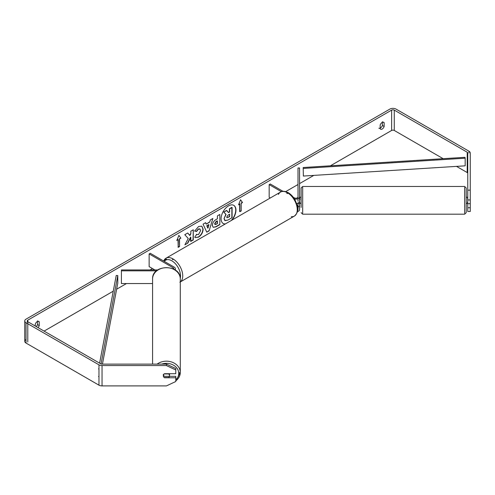 <?xml version="1.0" encoding="UTF-8"?>
<svg xmlns="http://www.w3.org/2000/svg" width="495" height="495" viewBox="0 0 495 495"><rect width="100%" height="100%" fill="white"/><g stroke="black" fill="none" stroke-linecap="round" stroke-linejoin="round"><path stroke-width="0.74" d="M297.594 207.25A3.737 2.159 0 0 0 299.562 205.351L299.562 203.389M299.562 205.351L299.562 209.676A3.737 2.159 180 0 1 297.439 211.619M293.312 197.288L294.284 197.845A2.178 1.256 180 0 0 296.66 198.124A2.178 1.256 180 0 0 298.009 196.96L298.009 167.978L299.562 167.978L299.562 201.279A3.737 2.159 180 0 1 296.647 203.389M299.562 196.96A3.737 2.159 180 0 1 297.446 198.903A3.737 2.159 180 0 1 293.492 198.644M297.421 206.205A2.178 1.256 0 0 0 298.009 205.351L298.009 209.676M270.295 197.981L269.175 197.338L269.175 184.623L270.276 183.985L282.973 191.317M281.401 191.683L269.175 184.623M298.009 196.96L298.009 201.279M298.009 205.351L298.009 203.037M158.122 269.936L121.417 269.936L121.417 270.833L156.822 270.833M121.417 270.833L121.417 283.548L152.571 283.548M174.84 269.756A3.737 2.159 0 0 0 175.348 268.674A3.737 2.159 0 0 0 174.252 267.145L150.245 253.285L149.143 253.923L149.143 266.638L154.848 269.936M173.671 269.088A2.178 1.256 0 0 0 173.788 268.674A2.178 1.256 0 0 0 173.151 267.783L149.143 253.923M152.571 364.122L152.571 278.988A13.86 11.317 -0 0 1 166.431 267.671A13.86 11.317 -0 0 1 180.291 278.988L180.291 372.5A13.86 11.317 180 0 0 172.043 362.148A13.86 11.317 180 0 0 157.107 364.122M169.55 373.7L169.55 375.736A3.112 2.543 -0 0 1 168.659 377.518L164.21 377.518A3.112 2.543 -0 0 1 163.319 375.736A3.112 2.543 -0 0 1 164.21 373.954L168.659 373.954A3.112 2.543 -0 0 1 169.55 375.736M179.295 372.5A12.864 10.506 -0 0 1 175.774 379.714M231.19 220.56A10.506 6.064 120 0 0 233.553 205.227L233.776 205.357A10.506 6.064 120 0 0 228.523 205.877A10.506 6.064 120 0 0 221.655 215.133A10.506 6.064 120 0 0 223.27 223.554A10.506 6.064 120 0 0 225.157 224.043M231.889 220.157A10.506 6.064 120 0 0 233.776 205.357M443.174 158.685L394.274 130.457A1.869 1.077 0 0 0 391.632 130.457L330.394 165.813M313.799 175.391L299.562 183.608M298.009 184.511L285.72 191.602M152.448 268.55L150.047 269.936M126.466 283.548L116.634 289.222M113.256 291.178L44.086 331.106M467.756 190.154L470.25 190.154L470.25 199.955L467.756 199.955L467.756 152.98A1.869 1.077 0 0 0 467.212 152.219L394.274 110.113A1.869 1.077 0 0 0 391.632 110.113L27.788 320.172A1.869 1.077 0 0 0 27.244 320.933A1.869 1.077 0 0 0 27.788 321.7L100.726 363.806A1.869 1.077 0 0 0 102.044 364.122L166.431 364.122L175.774 368.528L175.774 369.969L166.431 365.564L166.431 364.122M188.236 238.51L184.901 244.808L187.797 243.138L190.829 237.26L190.829 241.387L193.267 239.976L193.267 229.804L190.829 231.208L190.829 233.844L189.931 235.509L187.716 233.009L184.784 234.698L188.236 238.51M206.297 224.087L209.713 222.113L210.332 219.953L212.85 218.493L209.125 230.831L206.786 232.18L203.055 224.148L205.66 222.651L206.297 224.087L209.49 221.989M380.179 125.025A3.112 1.801 -60 0 1 383.718 122.29A3.112 1.801 -60 0 1 384.145 122.735L384.145 126.479A3.112 1.801 -60 0 1 382.159 129.059A3.112 1.801 -60 0 1 380.606 129.214A3.112 1.801 -60 0 1 380.179 128.768L380.179 125.025M38.01 327.597A3.112 1.801 120 0 0 39.241 325.605L39.241 321.861A3.112 1.801 120 0 0 38.814 321.416A3.112 1.801 120 0 0 35.275 324.151L35.275 326.019M176.894 240.446L178.874 235.335L180.861 238.157L179.537 238.918L179.537 246.547L178.219 247.314L178.219 239.685L176.672 240.316L178.219 239.685M241.207 203.315L242.525 202.554L240.545 199.733L238.565 204.843L239.883 204.076L239.883 211.705L241.207 210.944L241.207 203.315L241.207 210.944M212.404 225.349L212.404 225.324C212.572 222.806 213.84 220.857 216.197 219.471L217.404 218.771L217.404 215.87L219.842 214.459L219.842 224.631L216.067 226.809L213.215 227.316L212.188 225.225M194.69 231.072L198.588 226.524L201.824 226.172L203.136 229.191C202.919 232.563 201.372 235.218 198.489 237.167L195.253 237.594L194.752 237.198L196.589 234.5L196.88 234.71L196.367 234.37L198.514 234.574L200.617 230.645L199.937 228.993L198.514 229.142L196.527 231.524L194.467 230.948L196.527 231.524M382.381 121.714L382.381 125.458A3.112 1.801 -60 0 1 380.401 128.038A3.112 1.801 -60 0 1 378.842 128.193M470.25 190.154L470.25 152.98A4.362 2.518 0 0 0 468.975 151.204L396.037 109.092A4.362 2.518 0 0 0 389.868 109.092L26.025 319.157A4.362 2.518 0 0 0 24.75 320.933A4.362 2.518 0 0 0 26.025 322.715L98.963 364.827A4.362 2.518 0 0 0 102.044 365.564L166.431 365.564M36.246 326.582A3.112 1.801 120 0 0 37.478 324.59L37.478 320.847M467.756 173.324A1.869 1.077 0 0 0 467.212 172.563L456.495 166.376M26.025 339.502A4.362 2.518 0 0 0 24.75 341.278A4.362 2.518 0 0 0 26.025 343.06L98.963 385.172A4.362 2.518 0 0 0 102.044 385.908L166.431 385.908L175.774 381.503L175.774 377.772L164.563 377.772A3.112 2.543 -0 0 1 163.319 375.736A3.112 2.543 -0 0 1 164.563 373.7L175.774 373.7L175.774 369.969M163.319 374.294A3.112 2.543 180 0 0 164.563 376.33L175.774 376.33L175.774 377.772M467.756 203.686L467.756 211.489L470.25 211.489L470.25 203.686L467.756 203.686L467.756 199.955M467.756 207.758L470.25 207.758M470.25 199.955L470.25 203.686M384.145 122.735L383.124 122.141M384.145 126.479L382.381 125.458M39.241 321.861L38.22 321.274M39.241 325.605L37.478 324.59M223.27 223.554L223.047 223.424A10.506 6.064 120 0 0 225.411 223.895M224.037 218.58L225.856 214.372L223.746 212.033L226.79 210.53L228.572 212.59L229.643 211.971L229.643 208.884L232.093 207.473L232.093 217.67L227.917 220.077L224.798 220.492L224.037 218.58L226.073 214.502L223.969 212.163M231.87 217.54L231.87 207.349L229.42 208.76L229.42 211.848L228.35 212.466L226.574 210.406L223.746 212.033M227.917 220.077L225.039 220.634L224.26 218.71M180.861 238.157L178.874 235.335M180.638 238.027L179.537 238.918M179.32 238.794L179.537 246.547M177.996 239.555L178.219 247.314M177.996 247.184L179.32 246.423M240.985 210.821L239.883 211.705M238.565 204.843L239.883 204.076M239.667 203.952L239.667 211.582M240.985 203.191L242.309 202.424L240.545 199.733M209.125 230.831L212.85 218.493M208.902 230.701L206.786 232.18M206.075 223.957L205.66 222.651M208.742 224.6L206.78 225.732L207.751 228.047L208.958 224.73L206.997 225.862L207.974 228.17L208.958 224.73M219.842 224.631L219.842 214.459M219.625 224.501L215.851 226.685L213.215 227.316M217.181 223.542L217.181 220.857L216.024 221.525L214.626 223.684L214.923 224.427L217.404 223.672L217.404 220.98L216.247 221.655L214.849 223.783L215.146 224.551L216.259 224.334M187.797 243.138L184.901 244.808M190.606 233.714L189.715 235.379L187.716 233.009M187.574 243.008L190.606 237.13L190.606 241.257L193.05 239.846L193.267 229.804M201.824 226.172L202.913 229.067C202.696 232.433 201.149 235.094 198.266 237.037L195.253 237.594M196.367 234.37L198.514 234.574M200.617 230.645L199.714 228.869L198.297 229.012L196.305 231.4M226.716 217.082L226.982 217.775L229.643 216.637L229.643 214.187L228.028 215.121L226.716 217.082M226.982 217.775L229.42 216.507L229.643 214.187M467.756 197.264L466.203 197.214L466.203 188.026L466.203 212.633L466.203 203.445L467.447 203.445L467.447 202.127M301.121 207.43L301.121 188.026L301.121 207.43M467.756 199.832L467.447 197.214M467.756 203.389L467.447 203.445M301.121 198.532L301.121 197.214L299.877 197.214L299.877 199.832M298.009 203.389L301.121 203.445L301.121 202.127M299.877 197.214L299.562 197.264M299.877 203.445L299.877 202.127M464.644 207.751L464.644 187.463M286.723 193.186A12.864 7.425 60 0 1 287.459 193.576M164.458 261.49A12.864 7.425 60 0 1 166.499 259.058M172.365 259.392A12.864 7.425 60 0 1 172.928 259.696M303.361 176.053L465.176 165.831L465.176 158.202L465.009 157.305L303.188 167.527L303.361 176.053L303.188 167.527M465.176 158.202L303.361 168.424M99.606 363.163L116.232 275.468L117.779 275.567L117.779 283.196L102.44 364.122M101.029 363.949L117.779 275.567M98.524 376.522L98.963 376.553M98.524 368.893L98.963 368.924M294.284 197.845L294.284 198.656M173.151 267.783L173.151 268.835M175.774 380.859A13.86 11.317 180 0 0 180.291 372.5L175.774 381.076M161.704 364.122A12.301 10.048 -0 0 1 178.738 373.397A12.301 10.048 -0 0 1 175.774 379.931M391.632 110.113L391.632 130.457M27.788 320.172L27.788 342.045M102.044 365.564L102.044 385.908M394.274 110.113L394.274 130.457M467.212 152.219L467.212 172.563M468.975 151.204L468.975 152.98M26.025 322.715L26.025 343.06M98.963 364.827L98.963 385.172M302.68 187.463L302.68 213.19M464.644 213.19L464.644 208.327M291.308 216.711A13.86 8 -120 0 0 294.389 216.08A13.86 8 -120 0 0 296.511 204.973A13.86 8 -120 0 0 287.459 192.759A13.86 8 -120 0 0 280.529 192.072A13.86 8 -120 0 0 278.444 194.43M288.022 193.106A12.301 7.103 60 0 1 288.56 193.397A12.301 7.103 60 0 1 297.241 209.076M163.703 261.057A13.86 8 60 0 1 165.998 258.198A13.86 8 60 0 1 172.928 258.885A13.86 8 60 0 1 181.857 270.691A13.86 8 60 0 1 180.291 281.921M180.26 278.178A12.301 7.103 -120 0 0 171.827 260.791A12.301 7.103 -120 0 0 164.328 261.416M175.348 270.097L175.348 268.674M173.788 268.674L173.788 269.15M152.571 278.988C151.891 263.965 180.972 263.965 180.291 278.988M27.244 322.016L27.244 320.933M24.75 341.278L24.75 320.933M301.121 188.026L302.68 186.467L464.644 186.467L466.203 188.026M301.121 212.633L302.68 214.187L464.644 214.187L466.203 212.633M179.858 282.206L294.389 216.08C297.705 213.097 298.664 209.546 297.254 205.437L294.983 199.794C293.145 196.645 290.899 194.275 288.232 192.685C284.662 191.033 282.088 190.829 280.529 192.072L165.998 258.198L163.529 260.958"/></g></svg>
